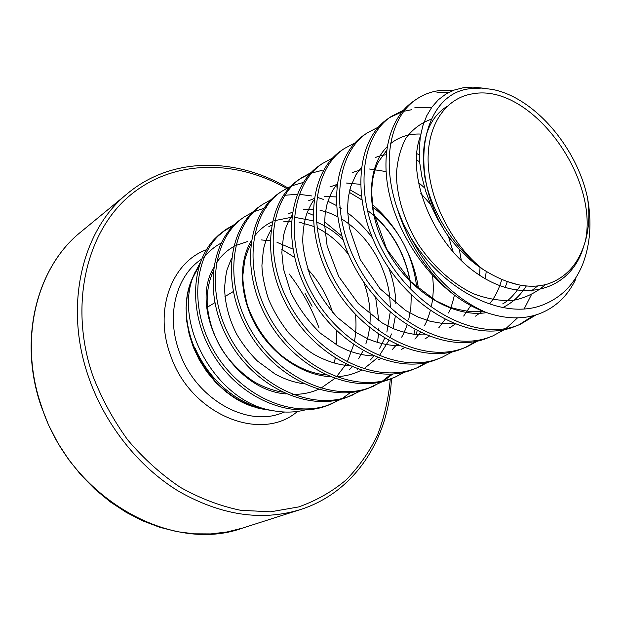 <?xml version="1.0" encoding="UTF-8"?>
<svg xmlns="http://www.w3.org/2000/svg" width="621" height="621" viewBox="0 0 621 621"><rect width="100%" height="100%" fill="white"/><g stroke="black" fill="none" stroke-linecap="round" stroke-linejoin="round"><path stroke-width="0.93" d="M266.37 409.604C257.847 407.927 249.471 404.807 241.235 400.25C222.66 389.561 208.167 374.106 197.757 353.892L194.684 347.387L195.235 349.662L201.809 362.975L214.827 380.743C226.618 393.497 239.916 402.268 254.703 407.058L267.372 409.86M304.779 410.015C294.501 412.577 283.735 412.763 272.479 410.574C216.473 402.074 172.273 323.293 194.101 274.513L200.381 262.287M203.835 257.529C208.718 251.489 214.439 246.7 220.991 243.16M483.084 88.166L472.969 87.103L463.25 87.74L454.184 90.068L445.847 94.089L438.379 99.756L431.96 107.022L426.736 115.762L422.785 125.954L420.262 137.35L419.245 149.785L419.78 163.075L421.9 176.845L425.602 190.965L430.834 205.101L437.518 218.988L445.575 232.378C456.489 247.81 468.878 260.09 482.742 269.219L486.771 271.664C497.149 277.874 507.349 282.167 517.394 284.534C528.114 286.91 538.104 286.762 547.365 284.1C564.877 278.278 577.025 265.555 583.81 245.932L585.409 240.971C589.088 227.93 589.795 213.601 587.536 197.983C591.898 222.202 590.33 244.177 582.832 263.909C575.03 283.347 562.238 296.791 544.438 304.251C504.151 321.748 443.285 291.164 410.799 237.548C430.128 273.985 455.216 298.942 486.057 312.425C474.731 308.365 463.631 302.171 452.763 293.857C426.813 271.719 408.393 243.486 397.487 209.161L403.285 223.607L410.799 237.548M482.742 269.219C452.204 245.039 429.592 200.979 428.172 163.051C426.705 125.062 445.738 97.683 473.016 93.755C529.969 83.167 599.164 175.813 585.409 240.971M445.575 232.378C406.344 169.145 423.39 92.382 471.005 88.617L481.5 88.089L492.383 89.424C534.161 97.435 576.738 146.998 587.536 197.983M486.057 312.425C505.331 319.109 522.913 319.621 538.803 313.978C555.446 307.667 567.811 295.945 575.915 278.798M234.668 224.398L226.603 229.025C195.623 249.51 187.488 303.382 212.623 348.591C237.447 393.986 289.58 418.802 327.958 405.226L341.123 399.171M226.603 229.025L214.625 238.914C189.809 264.647 188.574 316.741 214.959 357.417C241.119 398.224 289.51 418.872 325.528 406.25L332.67 403.44M453.361 90.379L440.227 90.472C431.525 91.481 423.615 94.384 416.512 99.197C390.392 116.212 380.82 161.553 397.487 209.161M416.512 99.197L413.283 101.402C391.688 116.135 381.007 149.521 388.164 188.536C395.391 227.542 420.526 269.04 452.763 293.857M403.223 110.367L391.253 116.461C359.148 137.474 353.59 199.605 384.492 254.09C415.061 308.769 474.335 340.44 515.298 326.196L520.328 324.317L536.016 314.909M411.824 109.684L403.937 111.26M401.973 111.842L389.74 117.54M391.253 116.461L388.187 118.557C356.081 139.57 350.461 201.553 381.255 255.868C411.715 310.376 470.865 341.907 511.797 327.678L520.328 324.317M378.546 126.994L367.213 132.894C335.169 153.907 329.138 214.882 359.179 268.008C388.893 321.329 447.198 351.952 487.889 337.762L492.88 335.891L504.322 329.666M367.213 132.894L364.286 134.897C332.258 155.902 326.165 216.737 356.105 269.7C385.711 322.85 443.899 353.349 484.551 339.167L492.88 335.891M355.049 142.861L344.298 148.559C312.347 169.541 305.897 229.405 335.123 281.235C364.022 333.26 421.38 362.897 461.776 348.777L466.736 346.914L477.665 341.045M344.298 148.559L341.511 150.468C309.576 171.443 303.071 231.167 332.204 282.842C361.003 334.703 418.243 364.224 458.601 350.112L466.736 346.914M332.646 157.998L322.439 163.509C290.605 184.445 283.774 243.222 312.231 293.818C340.362 344.608 396.796 373.322 436.881 359.28L441.81 357.424L452.251 351.89M322.439 163.509L319.776 165.326C287.958 186.253 281.088 244.907 309.452 295.348C337.49 345.99 393.807 374.587 433.854 360.553L441.81 357.424M311.268 172.467L301.55 177.785C269.856 198.658 262.699 256.395 290.426 305.811C317.828 355.422 373.361 383.266 413.12 369.301L418.003 367.461L428.001 362.222M322.183 170.325L311.726 173.026M310.174 173.608L300.292 178.669M301.55 177.785L299.004 179.523C267.333 200.389 260.137 257.994 287.771 307.271C315.088 356.733 370.504 384.477 410.225 370.52L418.003 367.461M303.351 182.427L292.281 185.687M290.838 186.3L281.585 191.439C250.046 212.227 242.594 268.955 269.63 317.246C296.333 365.73 350.981 392.751 390.415 378.88L395.251 377.048L404.83 372.088M281.585 191.439L279.147 193.1C247.632 213.88 240.148 270.484 267.1 318.643C293.717 366.988 348.257 393.908 387.644 380.052L395.251 377.048M271.299 199.543L262.473 204.503C231.105 225.206 223.397 280.948 249.766 328.167C275.817 375.581 329.604 401.818 368.688 388.047L382.668 381.519M262.473 204.503L260.137 206.094C228.8 226.789 221.06 282.408 247.352 329.495C273.318 376.776 327.003 402.928 366.041 389.165L373.493 386.223M266.898 207.725L265.377 208.027M263.84 208.369L253.904 211.645M252.6 212.235L244.162 217.016C212.987 237.618 205.046 292.413 230.787 338.608C256.209 384.989 309.157 410.497 347.892 396.819L361.453 390.531M244.162 217.016L241.926 218.545C210.775 239.132 202.811 293.811 228.474 339.881C253.818 386.13 306.665 411.552 345.354 397.89L352.65 395.018M518.558 325.031L533.408 315.654M448.781 92.436L436.99 92.653M505.905 328.556L517.541 317.859M524.202 308.87L531.289 294.921M431.448 107.728L414.898 107.604M465.137 347.558L475.934 341.403M416.544 368.051L426.433 362.579M383.949 380.712L392.728 374.005M416.171 334.626L417.118 330.853M418.492 288.633C416.559 275.654 412.794 263.087 407.197 250.923M397.479 233.286C390.244 222.178 381.822 212.545 372.204 204.402M361.197 196.189L349.802 189.731M372.158 386.774L381.24 381.861M382.513 381.022L391.191 374.106M413.889 334.37L414.968 329.697M361.663 199.783L349.196 192.269M336.66 186.991L335.231 186.533M372.453 237.936C365.132 228.132 356.834 219.756 347.558 212.809M341.17 208.392L339.586 207.398M336.318 205.473L327.927 201.266M323.223 199.349L317.789 197.517M311.688 195.941L299.237 194.334M297.28 194.28L285.365 195.235M351.37 395.538L360.087 390.873M342.311 398.449L350.446 392.526M377.467 342.481L378.5 334.292M378.732 330.877L378.849 328.02M378.818 320.847L375.643 297.451M341.837 236.096L324.589 221.813M313.038 215.161L307.178 212.545M331.451 403.937L339.819 399.505M318.907 327.601C311.719 308.163 301.79 290.263 289.107 273.892M214.625 238.914L218.934 234.8M223.296 231.462L233.55 225.485M270.903 410.334L259.299 408.548L247.686 404.768L236.353 399.062L225.586 391.54L215.673 382.389L206.855 371.816L199.388 360.087L193.441 347.512L189.188 334.409L186.711 321.111L186.075 307.969L187.263 295.293L190.236 283.409L194.885 272.588M201.615 259.151C176.348 275.514 165.877 314.808 179.089 351.09C194.42 397.293 244.565 426.922 280.343 413.609L284.565 412.026M281.88 249.456L294.533 257.405M307.869 269.367C319.334 281.779 327.57 296.093 332.561 312.316M336.31 330.411L336.846 345.059M335.286 358.177L334.129 363.145M268.497 409.992L269.087 410.062M194.311 273.977L191.842 279.535C172.141 324.115 206.374 393.877 254.703 407.058M81.009 231.835C36.996 266.743 18.102 338.849 41.39 405.994C70.421 497.949 171.419 554.274 242.586 528.075L227.076 531.964L210.876 533.913L194.148 533.827L177.101 531.661L159.97 527.369L142.977 520.957L126.374 512.465L110.406 501.97L95.339 489.589L81.405 475.492L68.83 459.858L57.823 442.936L48.547 424.958L41.149 406.219C17.683 338.453 37.276 266.432 81.009 231.835L127.771 193.317C82.368 229.242 63.365 305.454 88.679 377.327C105.042 424.733 138.7 466.992 178.763 491.343C221.022 515.345 261.534 521.43 300.292 509.608C354.661 492.406 389.018 438.915 391.44 378.647M286.467 188.442C235.281 159.123 172.809 159.263 129.409 195.91C86.156 232.394 68.768 305.765 92.801 375.744C101.65 398.659 113.294 420.052 127.724 439.924C143.498 458.5 160.986 474.273 180.175 487.252C199.954 498.36 220.09 506.037 240.568 510.283L270.515 511.82L298.717 506.915C316.361 500.65 332.196 491.63 346.2 479.854C358.985 466.751 369.441 451.762 377.568 434.894C384.298 417.234 388.536 398.635 390.291 379.097M312.091 306.3L305.097 293.477M206.405 249.743C171.838 262.248 153.861 309.794 170.263 354.467C189.638 414.238 260.859 443.441 297.451 411.428M233.248 291.567L224.965 296.566M214.788 302.722L207.43 307.162M410.178 280.948C405.125 254.563 393.085 232.704 374.052 215.363M420.487 135.914C405.567 174.594 432.138 243.354 477.813 274.047C523.231 305.361 571.638 289.937 583.81 245.932M247.701 241.484L235.794 245.512M233.55 246.7C226.681 250.573 220.944 256.015 216.349 263.032M213.593 267.791C188.116 310.578 231.462 390.267 286.165 393.931M292.382 394.374C301.674 394.56 310.353 392.891 318.402 389.359M320.894 388.195L334.758 378.507M336.388 376.916L346.044 364.17M347.201 362.074L353.691 344.74M354.343 341.775C356.081 332.965 356.446 323.867 355.445 314.498M342.908 239.559C334.703 231.734 325.831 225.865 316.283 221.961M313.24 220.812L294.175 217.234M291.668 217.241L274.73 220.641M272.316 221.681C265.198 225.004 259.143 229.964 254.16 236.585M251.249 240.917C238.247 262.341 239.481 296.582 255.829 325.583C272.192 354.599 302.008 375.084 329.898 376.644M335.852 376.722C345.066 376.388 353.551 374.222 361.321 370.225M363.805 368.866L377.669 357.634M379.291 355.779L388.769 340.642M389.864 338.111L391.424 333.958M393.07 328.517L395.305 316.469M395.662 312.588L395.717 311.734M395.856 303.653C395.523 291.505 393.101 279.543 388.599 267.752M416.699 287.088C412.592 253.438 397.867 226.681 372.515 206.824M461.356 260.634L459.284 249.308M424.694 187.969L418.166 182.232M485.381 278.821L486.212 271.338M419.26 154.652L416.644 153.612M505.09 287.57L507.318 281.577M420.813 134.066C409.309 133.6 399.249 136.775 390.625 143.583M387.209 146.665C366.421 166.964 365.521 212.863 388.358 252.592C411.032 292.429 453.415 318.084 486.608 312.627M502.793 307.581C512.496 302.745 520.344 295.542 526.329 285.955M431.145 119.271C421.178 122.811 412.81 129.067 406.025 138.033C400.429 148.419 397.207 160.723 396.377 174.936C397.13 197.882 404.372 220.944 418.096 244.138C432.79 265.943 452.111 283.362 472.876 293.492C486.802 298.856 500.239 301.154 513.194 300.401C525.506 297.894 536.265 292.631 545.479 284.62M447.221 106.214C427.652 118.735 420.145 142.124 424.71 176.372C430.353 208.811 451.188 244.061 478.333 265.54M261.332 239.931L270.112 240.754M277.005 242.337L292.825 249.044M266.362 409.643L272.479 410.574M199.209 265.703L191.842 279.535L194.101 274.513M127.771 193.317C171.792 156.818 235.576 156.997 287.639 187.821M242.586 528.075L300.292 509.608M217.218 236.337L224.911 230.181M517.394 284.534L506.472 281.266M537.716 285.947L531.211 291.024M520.639 285.194C514.871 294.261 508.894 300.494 502.692 303.902M482.703 311.16C474.871 312.658 463.802 311.307 449.488 307.092L436.113 300.913L411.063 281.833L386.767 249.223L373.423 212.304L371.56 191.695L372.6 179.834C374.316 172.079 376.116 166.312 378.003 162.539L386.673 150.329M419.377 139.283L419.982 139.345M501.799 279.388C498.981 289.153 494.984 297.211 489.806 303.568M482.548 311.098L475.546 316.143M453.214 323.355L442.028 323.37L430.26 321.298L418.189 317.106L405.629 310.5L380.021 288.742L360.296 259.656L349.312 227.713L347.481 209.44L348.265 197.509L350.64 186.774L355.887 174.866L361.212 167.631M375.464 157.524C378.197 156.282 381.783 155.351 386.215 154.73M416.264 160.047L419.656 161.67M480.033 267.395L479.614 275.258M470.796 305.602L463.677 316.05M455.146 324.146L449.658 327.795M425.501 334.82C416.163 335.293 405.521 333.267 393.582 328.742L382.257 322.982L358.224 303.553L338.686 276.461L327.151 246.087L324.558 224.414L325.14 214.175L326.91 204.744C331.04 191.664 333.135 189.63 336.978 184.251M352.146 172.591L360.948 169.836M369.534 169.013L386.06 171.567M420.766 193.31L430.508 204.34M448.354 236.221L453.229 252.188M454.409 295.107C452.554 303.172 450.613 309.142 448.572 312.992M445.009 319.512L438.729 327.88M429.15 336.303L424.958 338.903M399.008 345.68C388.886 345.633 378.445 343.328 367.686 338.771L355.988 332.437L337.335 317.393C326.072 304.973 317.028 291.133 310.205 275.871C305.493 261.278 303.001 249.518 302.738 240.575C302.854 231.02 304.119 222.256 306.541 214.276C309.499 207.065 311.952 202.376 313.884 200.218M329.891 186.991L336.955 184.437M346.44 183.024L360.359 184.313M432.503 275.282C433.768 285.947 433.435 296.116 431.486 305.788M430.33 310.671C428.35 317.354 426.441 322.276 424.617 325.427M420.332 332.468L414.89 339.128M404.287 347.791L401.352 349.499M373.656 355.965C365.024 355.647 356.206 353.714 347.186 350.174L338.298 345.881L320.475 333.267C308.303 321.391 298.398 307.752 290.752 292.344L283.471 268.87L281.849 252.522L283.479 235.856C285.303 228.124 288.097 221.363 291.862 215.588M308.629 200.769L314.125 198.534M324.426 196.484L336.101 196.911M367.166 210.232C380.448 220.013 391.23 232.999 399.505 249.192C407.943 266.727 410.465 281.546 411.009 289.697M411.304 294.967L410.854 307.496L408.75 319.388M407.097 325C405.117 330.481 403.316 334.54 401.671 337.164M396.664 344.639L392.084 349.825M380.487 358.69L378.787 359.613M349.367 365.722C337.529 364.791 325.652 360.956 313.737 354.226C306.588 349.887 298.274 342.839 288.804 333.073C280.343 322.47 273.519 310.997 268.334 298.67C264.259 285.575 262.124 274.466 261.922 265.338L263.366 249.774C264.981 242.485 267.472 236.019 270.841 230.375M288.299 213.966L292.367 212.141M303.428 209.432L313.124 209.285M320.025 210.278C325.994 211.924 326.235 211.21 337.498 216.628M341.364 218.794C357.347 228.613 370.069 242.966 379.532 261.868C388.793 282.695 389.872 293.717 390.337 307.806M390.229 312.177L386.875 332.08M384.694 338.29L379.687 348.265M373.966 356.105L370.256 360.017M357.688 369.037L357.184 369.293M326.079 374.983C310.221 373.4 294.641 366.343 279.334 353.823C264.693 340.199 254.051 324.015 247.414 305.268C244.131 291.979 242.625 281.95 242.881 275.173L244.682 260.486C246.871 252.84 248.897 247.554 250.744 244.627M268.846 226.611L271.61 225.26M283.37 221.876L291.303 221.379M298.949 222.077L313.706 226.409M316.927 227.884C328.253 233.209 338.787 242.074 348.536 254.478M363.588 281.779C368.602 295.301 370.745 308.854 370.023 322.431M369.557 327.609C368.168 337.49 367.539 338.313 365.839 343.972M363.122 350.679L358.596 358.806M352.185 366.933L349.344 369.743M303.723 383.77C294.16 382.435 284.659 379.221 275.219 374.129L257.327 360.948C249.331 352.922 242.423 343.956 236.601 334.059C228.769 318.488 224.779 302.939 224.623 287.407C225.415 278.022 226.292 271.936 227.27 269.149L231.524 258.375M282.245 392.123C274.008 390.725 265.842 387.931 257.746 383.747C248.959 379.586 230.383 364.527 219.896 346.114C212.289 331.886 208.043 317.455 207.166 302.815C206.979 291.109 208.966 280.723 213.127 271.649M262.792 409.123L268.575 410"/></g></svg>
